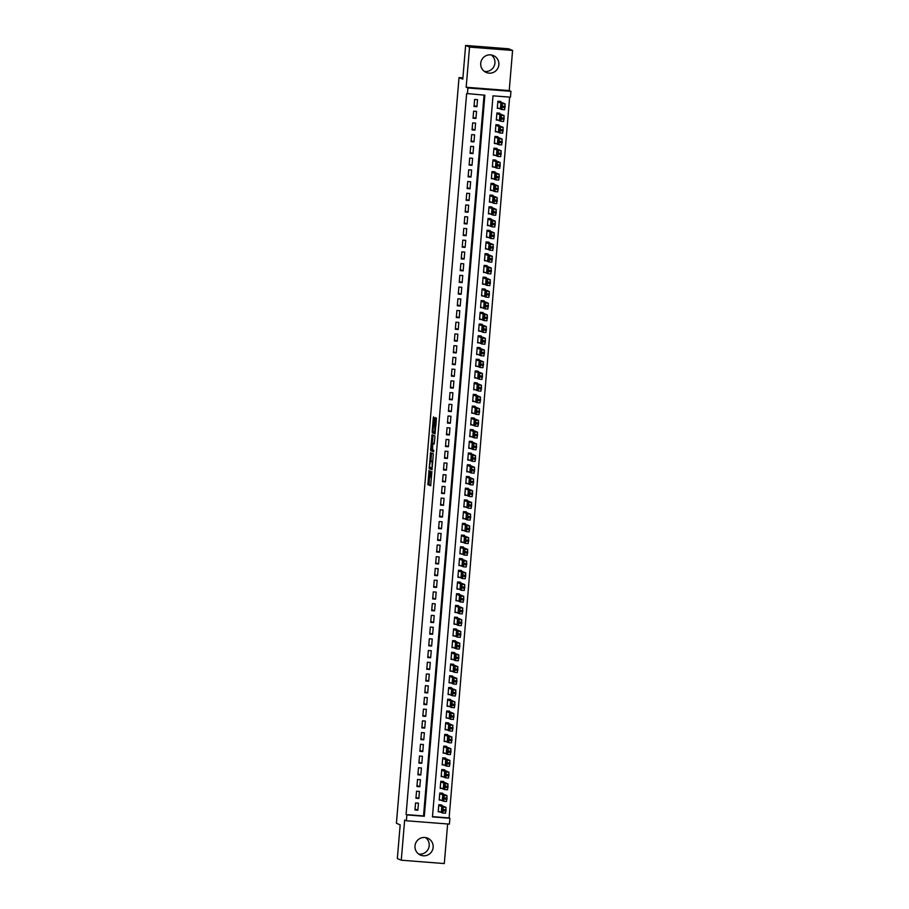 <?xml version="1.0" encoding="UTF-8"?>
<svg xmlns="http://www.w3.org/2000/svg" width="909" height="909" viewBox="0 0 909 909"><rect width="100%" height="100%" fill="white"/><g stroke="black" fill="none" stroke-linecap="round" stroke-linejoin="round"><path stroke-width="1.36" d="M429.025 470.396L427.889 484.599L430.661 485.758L431.9 471.601L430.809 477.418L430.468 470.998L429.355 476.816L429.025 470.396M491.28 54.949A9.192 9.09 -67.3 0 1 484.383 71.425M480.725 63.3A9.192 9.09 112.7 0 0 486.247 72.481A9.192 9.09 112.7 0 0 498.871 64.709A9.192 9.09 112.7 0 0 493.337 55.54A9.192 9.09 112.7 0 0 480.725 63.3M425.56 837.575A9.192 9.09 -67.3 0 1 418.663 854.051M415.004 845.927A9.192 9.09 112.7 0 0 420.526 855.108A9.192 9.09 112.7 0 0 433.15 847.336A9.192 9.09 112.7 0 0 427.628 838.166A9.192 9.09 112.7 0 0 415.004 845.927M434.411 418.413L433.57 416.867L433.32 417.958L432.184 431.536L432.241 432.752L435.025 433.911L436.343 418.038L435.4 417.64L435.161 418.719L434.695 432.105L432.843 431.343L434.411 418.413M467.419 93.843L467.908 87.98L510.949 91.32L510.449 97.183L493.008 95.831L432.457 816.896L449.898 818.259L449.41 824.111L406.38 820.77L406.868 814.907L424.31 816.271L484.861 95.195L466.635 93.513L406.084 814.578L406.868 814.907M406.38 820.77L404.653 820.054L401.278 860.209L397.347 858.562L400.176 824.849L396.415 823.27L459.022 77.583L462.795 79.163L465.624 45.45L469.555 47.098L466.181 87.253L467.908 87.98M430.571 452.659L429.23 468.544L432.014 469.703L433.343 453.83L430.571 452.659M430.673 449.432L432.059 434.763L434.843 435.934L434.9 437.149L434.172 444.046L433.025 443.569L432.786 444.66L432.525 449.728L433.695 450.216L433.559 451.83L430.73 450.648L430.673 449.432L431.843 449.444M465.624 45.45L508.665 48.791L512.585 50.438L469.555 47.098M401.278 860.209L444.308 863.55L447.637 823.974M500.745 102.058L500.791 101.478L497.882 101.251L497.291 108.285L499.075 108.421M499.757 113.784L499.814 113.193L496.905 112.977L496.314 120.011L498.087 120.147M498.78 125.51L498.825 124.919L495.916 124.692L495.325 131.737L497.109 131.873M497.791 137.236L497.837 136.645L494.928 136.418L494.337 143.452L496.121 143.599M496.803 148.962L496.859 148.372L493.951 148.144L493.36 155.178L495.132 155.325M495.825 160.688L495.871 160.098L492.962 159.87L492.371 166.904L494.155 167.04M494.837 172.403L494.882 171.824L491.974 171.596L491.383 178.63L493.167 178.766M493.848 184.129L493.905 183.55L490.996 183.323L490.406 190.356L492.178 190.492M492.871 195.855L492.917 195.276L490.008 195.049L489.417 202.082L491.201 202.218M491.883 207.582L491.928 207.002L489.019 206.775L488.428 213.808L490.212 213.945M490.894 219.308L490.951 218.717L488.042 218.501L487.451 225.534L489.224 225.671M489.917 231.034L489.962 230.443L487.054 230.216L486.463 237.26L488.247 237.397M488.928 242.76L488.974 242.169L486.065 241.942L485.474 248.975L487.258 249.123M487.94 254.486L487.997 253.895L485.088 253.668L484.497 260.701L486.27 260.838M486.963 266.212L487.008 265.621L484.099 265.394L483.508 272.427L485.292 272.564M485.974 277.927L486.02 277.347L483.122 277.12L482.531 284.153L484.304 284.29M484.986 289.653L485.042 289.073L482.134 288.846L481.543 295.879L483.315 296.016M484.008 301.379L484.054 300.799L481.145 300.572L480.554 307.606L482.338 307.742M483.02 313.105L483.065 312.514L480.168 312.298L479.577 319.332L481.35 319.468M482.043 324.831L482.088 324.24L479.179 324.013L478.588 331.058L480.372 331.194M481.054 336.557L481.1 335.966L478.191 335.739L477.6 342.773L479.384 342.92M480.066 348.283L480.122 347.692L477.214 347.465L476.623 354.499L478.395 354.646M479.088 360.009L479.134 359.419L476.225 359.191L475.634 366.225L477.418 366.361M478.1 371.724L478.145 371.145L475.237 370.917L474.646 377.951L476.43 378.087M477.111 383.45L477.168 382.871L474.259 382.644L473.669 389.677L475.441 389.813M476.134 395.176L476.18 394.597L473.271 394.37L472.68 401.403L474.464 401.539M475.146 406.902L475.191 406.312L472.282 406.096L471.691 413.129L473.475 413.265M474.157 418.629L474.214 418.038L471.305 417.81L470.714 424.855L472.487 424.992M473.18 430.355L473.225 429.764L470.317 429.537L469.726 436.581L471.51 436.718M472.191 442.081L472.237 441.49L469.328 441.263L468.737 448.296L470.521 448.444M471.203 453.807L471.26 453.216L468.351 452.989L467.76 460.022L469.533 460.159M470.226 465.533L470.271 464.942L467.362 464.715L466.772 471.748L468.555 471.885M469.237 477.248L469.283 476.668L466.374 476.441L465.794 483.474L467.567 483.611M468.249 488.974L468.305 488.394L465.397 488.167L464.806 495.2L466.578 495.337M467.271 500.7L467.317 500.12L464.408 499.893L463.817 506.927L465.601 507.063M466.283 512.426L466.328 511.835L463.431 511.619L462.84 518.653L464.613 518.789M465.294 524.152L465.351 523.561L462.442 523.334L461.852 530.379L463.624 530.515M464.317 535.878L464.363 535.287L461.454 535.06L460.863 542.094L462.647 542.241M463.329 547.604L463.385 547.013L460.477 546.786L459.886 553.82L461.658 553.956M462.351 559.33L462.397 558.74L459.488 558.512L458.897 565.546L460.681 565.682M461.363 571.045L461.408 570.466L458.5 570.238L457.909 577.272L459.693 577.408M460.374 582.771L460.431 582.192L457.522 581.965L456.932 588.998L458.704 589.134M459.397 594.497L459.443 593.918L456.534 593.691L455.943 600.724L457.727 600.86M458.409 606.223L458.454 605.633L455.545 605.417L454.954 612.45L456.738 612.586M457.42 617.95L457.477 617.359L454.568 617.131L453.977 624.176L455.75 624.313M456.443 629.676L456.488 629.085L453.58 628.858L452.989 635.891L454.773 636.039M455.454 641.402L455.5 640.811L452.591 640.584L452 647.617L453.784 647.765M454.466 653.128L454.523 652.537L451.614 652.31L451.023 659.343L452.796 659.479M453.489 664.843L453.534 664.263L450.625 664.036L450.035 671.069L451.818 671.206M452.5 676.569L452.546 675.989L449.637 675.762L449.046 682.795L450.83 682.932M451.512 688.295L451.568 687.715L448.66 687.488L448.069 694.521L449.841 694.658M450.534 700.021L450.58 699.441L447.671 699.214L447.08 706.248L448.864 706.384M449.546 711.747L449.591 711.156L446.694 710.94L446.103 717.974L447.876 718.11M448.557 723.473L448.614 722.882L445.705 722.655L445.115 729.7L446.887 729.836M447.58 735.199L447.626 734.608L444.717 734.381L444.126 741.414L445.91 741.562M446.592 746.925L446.637 746.334L443.74 746.107L443.149 753.141L444.921 753.277M445.603 758.651L445.66 758.061L442.751 757.833L442.16 764.867L443.933 765.003M444.626 770.366L444.671 769.787L441.763 769.559L441.172 776.593L442.956 776.729M443.637 782.092L443.694 781.513L440.785 781.286L440.195 788.319L441.967 788.455M442.66 793.818L442.706 793.239L439.797 793.012L439.206 800.045L440.99 800.181M415.549 802.931L414.958 809.964L417.867 810.192L418.458 803.147L415.549 802.931M416.538 791.205L415.947 798.238L418.856 798.466L419.447 791.432L416.538 791.205M417.515 779.479L416.924 786.512L419.833 786.739L420.424 779.706L417.515 779.479M418.504 767.753L417.913 774.786L420.822 775.013L421.412 767.98L418.504 767.753M419.492 756.027L418.901 763.06L421.81 763.287L422.401 756.254L419.492 756.027M420.469 744.301L419.878 751.334L422.787 751.561L423.378 744.528L420.469 744.301M421.458 732.574L420.867 739.608L423.776 739.835L424.367 732.802L421.458 732.574M422.446 720.848L421.856 727.882L424.753 728.109L425.344 721.076L422.446 720.848M423.424 709.122L422.833 716.167L425.742 716.383L426.332 709.35L423.424 709.122M424.412 697.408L423.821 704.441L426.73 704.668L427.321 697.623L424.412 697.408M425.401 685.681L424.81 692.715L427.707 692.942L428.298 685.909L425.401 685.681M426.378 673.955L425.787 680.989L428.696 681.216L429.287 674.183L426.378 673.955M427.366 662.229L426.776 669.263L429.684 669.49L430.275 662.456L427.366 662.229M428.344 650.503L427.753 657.537L430.661 657.764L431.252 650.73L428.344 650.503M429.332 638.777L428.741 645.81L431.65 646.038L432.241 639.004L429.332 638.777M430.321 627.051L429.73 634.084L432.639 634.312L433.229 627.278L430.321 627.051M431.298 615.325L430.707 622.37L433.616 622.585L434.207 615.552L431.298 615.325M432.286 603.61L431.695 610.643L434.604 610.871L435.195 603.826L432.286 603.61M433.275 591.884L432.684 598.917L435.593 599.145L436.184 592.111L433.275 591.884M434.252 580.158L433.661 587.191L436.57 587.419L437.161 580.385L434.252 580.158M435.241 568.432L434.65 575.465L437.559 575.692L438.149 568.659L435.241 568.432M436.229 556.706L435.638 563.739L438.547 563.966L439.138 556.933L436.229 556.706M437.206 544.98L436.615 552.013L439.524 552.24L440.115 545.207L437.206 544.98M438.195 533.253L437.604 540.287L440.513 540.514L441.104 533.481L438.195 533.253M439.183 521.527L438.592 528.572L441.501 528.788L442.092 521.755L439.183 521.527M440.161 509.801L439.57 516.846L442.478 517.073L443.069 510.029L440.161 509.801M441.149 498.087L440.558 505.12L443.467 505.347L444.058 498.302L441.149 498.087M442.138 486.36L441.547 493.394L444.444 493.621L445.035 486.588L442.138 486.36M443.115 474.634L442.524 481.668L445.433 481.895L446.024 474.862L443.115 474.634M444.103 462.908L443.512 469.942L446.421 470.169L447.012 463.136L444.103 462.908M445.092 451.182L444.501 458.216L447.398 458.443L447.989 451.409L445.092 451.182M446.069 439.456L445.478 446.489L448.387 446.717L448.978 439.683L446.069 439.456M447.058 427.73L446.467 434.763L449.376 434.991L449.966 427.957L447.058 427.73M448.035 416.004L447.444 423.049L450.353 423.264L450.944 416.231L448.035 416.004M449.023 404.289L448.432 411.322L451.341 411.55L451.932 404.505L449.023 404.289M450.012 392.563L449.421 399.596L452.33 399.824L452.921 392.79L450.012 392.563M450.989 380.837L450.398 387.87L453.307 388.098L453.898 381.064L450.989 380.837M451.978 369.111L451.387 376.144L454.295 376.371L454.886 369.338L451.978 369.111M452.966 357.385L452.375 364.418L455.284 364.645L455.875 357.612L452.966 357.385M453.943 345.659L453.352 352.692L456.261 352.919L456.852 345.886L453.943 345.659M454.932 333.933L454.341 340.966L457.25 341.193L457.841 334.16L454.932 333.933M455.92 322.206L455.329 329.251L458.238 329.467L458.829 322.434L455.92 322.206M456.897 310.492L456.307 317.525L459.215 317.752L459.806 310.708L456.897 310.492M457.886 298.766L457.295 305.799L460.204 306.026L460.795 298.993L457.886 298.766M458.875 287.039L458.284 294.073L461.193 294.3L461.783 287.267L458.875 287.039M459.852 275.313L459.261 282.347L462.17 282.574L462.761 275.541L459.852 275.313M460.84 263.587L460.249 270.621L463.158 270.848L463.749 263.815L460.84 263.587M461.829 251.861L461.238 258.895L464.135 259.122L464.726 252.088L461.829 251.861M462.806 240.135L462.215 247.168L465.124 247.396L465.715 240.362L462.806 240.135M463.795 228.409L463.204 235.442L466.112 235.67L466.703 228.636L463.795 228.409M464.783 216.683L464.192 223.728L467.09 223.944L467.68 216.91L464.783 216.683M465.76 204.968L465.169 212.002L468.078 212.229L468.669 205.184L465.76 204.968M466.749 193.242L466.158 200.275L469.067 200.503L469.658 193.469L466.749 193.242M467.726 181.516L467.135 188.549L470.044 188.777L470.635 181.743L467.726 181.516M468.714 169.79L468.124 176.823L471.032 177.05L471.623 170.017L468.714 169.79M469.703 158.064L469.112 165.097L472.021 165.324L472.612 158.291L469.703 158.064M470.68 146.338L470.089 153.371L472.998 153.598L473.589 146.565L470.68 146.338M471.669 134.612L471.078 141.645L473.987 141.872L474.578 134.839L471.669 134.612M472.657 122.885L472.066 129.93L474.975 130.146L475.566 123.113L472.657 122.885M473.634 111.171L473.044 118.204L475.952 118.431L476.543 111.387L473.634 111.171M406.084 814.578L423.526 815.941L484.054 95.127M476.941 106.705L477.532 99.672L474.623 99.445L474.032 106.478L476.941 106.705L474.112 105.512M432.479 816.634L449.114 817.93L509.642 97.115M441.672 805.544L441.717 804.954L438.808 804.738L438.218 811.771L440.001 811.907M462.908 77.879L459.022 77.583M466.181 87.253L509.222 90.593L512.585 50.438M509.222 90.593L510.949 91.32M449.114 817.93L449.898 818.259M423.526 815.941L424.31 816.271M417.867 810.192L415.038 808.999M418.856 798.466L416.027 797.273M419.833 786.739L417.004 785.558M420.822 775.013L417.992 773.832M421.81 763.287L418.981 762.106M422.787 751.561L419.958 750.38M423.776 739.835L420.947 738.653M424.753 728.109L421.935 726.927M425.742 716.383L422.912 715.201M426.73 704.668L423.901 703.475M427.707 692.942L424.889 691.76M428.696 681.216L425.867 680.034M429.684 669.49L426.855 668.308M430.661 657.764L427.844 656.582M431.65 646.038L428.821 644.856M432.639 634.312L429.809 633.13M433.616 622.585L430.798 621.404M434.604 610.871L431.775 609.678M435.593 599.145L432.764 597.952M436.57 587.419L433.741 586.237M437.559 575.692L434.729 574.511M438.547 563.966L435.718 562.785M439.524 552.24L436.695 551.059M440.513 540.514L437.683 539.332M441.501 528.788L438.672 527.606M442.478 517.073L439.649 515.88M443.467 505.347L440.638 504.154M444.444 493.621L441.626 492.439M445.433 481.895L442.603 480.713M446.421 470.169L443.592 468.987M447.398 458.443L444.581 457.261M448.387 446.717L445.558 445.535M449.376 434.991L446.546 433.809M450.353 423.264L447.535 422.083M451.341 411.55L448.512 410.357M452.33 399.824L449.501 398.631M453.307 388.098L450.489 386.916M454.295 376.371L451.466 375.19M455.284 364.645L452.455 363.464M456.261 352.919L453.432 351.738M457.25 341.193L454.42 340.011M458.238 329.467L455.409 328.285M459.215 317.752L456.386 316.559M460.204 306.026L457.375 304.833M461.193 294.3L458.363 293.118M462.17 282.574L459.34 281.392M463.158 270.848L460.329 269.666M464.135 259.122L461.317 257.94M465.124 247.396L462.295 246.214M466.112 235.67L463.283 234.488M467.09 223.944L464.272 222.762M468.078 212.229L465.249 211.036M469.067 200.503L466.237 199.31M470.044 188.777L467.226 187.595M471.032 177.05L468.203 175.869M472.021 165.324L469.192 164.143M472.998 153.598L470.169 152.417M473.987 141.872L471.157 140.69M474.975 130.146L472.146 128.964M475.952 118.431L473.123 117.238M429.548 476.839L429.048 484.69L430.809 485.429M430.343 467.34L430.4 468.635L432.15 469.374M431.582 453.091L430.877 461.033M429.502 466.158L429.537 466.999L431.968 468.021L432.15 467.26L432.105 461.704L430.423 460.999L429.502 466.158M431.559 461.09L432.843 461.624M432.377 443.115L432.979 435.945L431.82 435.854M433.082 435.195L432.979 435.945M433.684 451.489L430.73 450.648M431.866 443.081L431.355 449.239L431.991 449.512L432.57 444.569L431.866 443.081L432.991 443.172M433.741 443.626L432.514 443.353M431.855 443.081L433.673 443.444M431.843 449.523L431.9 450.739M436.4 418.163L435.854 425.798M433.354 431.548L433.4 432.843L435.161 433.582M438.763 805.317L443.115 807.147L443.137 810.794L442.638 813.01L438.274 811.18M439.945 804.817L446.024 807.362L445.546 813.237L442.649 813.01L445.546 813.237M442.456 807.965L441.694 807.646L441.388 811.396L442.149 811.714L442.456 807.965M439.751 793.591L444.103 795.42L444.217 797.897L443.626 801.284L439.252 799.454M440.922 793.091L447.001 795.648L446.524 801.511L443.637 801.284L446.524 801.511M443.444 796.239L442.683 795.92L442.376 799.67L443.126 799.988L443.444 796.239M440.729 781.865L445.08 783.694L445.205 786.171L444.603 789.557L440.24 787.728M441.91 781.376L447.989 783.922L447.512 789.785L444.615 789.557L447.512 789.785M444.433 784.512L443.66 784.194L443.365 787.944L444.115 788.262L444.433 784.512M441.717 770.15L446.069 771.968L446.092 775.616L445.592 777.831L441.229 776.002M442.899 769.65L448.978 772.196L448.501 778.059L445.603 777.831L448.501 778.059M445.41 772.786L444.649 772.468L444.342 776.218L445.103 776.536L445.41 772.786M442.706 758.424L447.058 760.242L447.171 762.719L446.569 766.105L442.206 764.287M443.876 757.924L449.955 760.469L449.478 766.332L446.592 766.105M446.399 761.06L445.637 760.742L445.33 764.492L446.092 764.821L446.399 761.06M443.683 746.698L448.035 748.516L448.16 750.993L447.558 754.379L443.194 752.561M444.865 746.198L450.944 748.743L450.466 754.606L447.569 754.379L450.466 754.606M447.387 749.334L446.614 749.016L446.319 752.777L447.08 753.095L447.387 749.334M444.671 734.972L449.023 736.79L449.137 739.267L448.546 742.664L444.183 740.835M445.853 734.472L451.932 737.017L451.455 742.88L448.557 742.653L451.455 742.88M448.364 737.608L447.603 737.29L447.296 741.051L448.057 741.369L448.364 737.608M445.66 723.246L450 725.064L450.125 727.541L449.523 730.938L445.16 729.109M446.83 722.746L452.909 725.291L452.432 731.166L449.546 730.938M449.353 725.882L448.591 725.564L448.285 729.325L449.035 729.643L449.353 725.882M446.637 711.52L450.989 713.349L451.012 716.996L450.512 719.212L446.149 717.383M447.819 711.02L453.898 713.565L453.421 719.439L450.523 719.212L453.421 719.439M450.341 714.167L449.569 713.849L449.262 717.599L450.023 717.917L450.341 714.167M447.626 699.794L451.978 701.623L452.091 704.1L451.5 707.486L447.126 705.657M448.807 699.294L454.886 701.85L454.409 707.713L451.512 707.486L454.409 707.713M451.318 702.441L450.557 702.123L450.25 705.873L451 706.191L451.318 702.441M448.603 688.068L452.955 689.897L453.08 692.374L452.477 695.76L448.114 693.931M449.785 687.568L455.863 690.124L455.386 695.987L452.5 695.76M452.307 690.715L451.534 690.397L451.239 694.146L451.989 694.465L452.307 690.715M449.591 676.341L453.943 678.171L453.966 681.818L453.466 684.034L449.103 682.204M450.773 675.853L456.852 678.398L456.375 684.261L453.477 684.034L456.375 684.261M453.296 678.989L452.523 678.671L452.216 682.42L452.977 682.739L453.296 678.989M450.58 664.627L454.932 666.445L455.045 668.922L454.455 672.308L450.08 670.49M451.75 664.127L457.841 666.672L457.363 672.535L454.466 672.308L457.363 672.535M454.273 667.263L453.511 666.945L453.205 670.694L453.955 671.012L454.273 667.263M451.557 652.901L455.909 654.719L456.034 657.196L455.432 660.582L451.069 658.764M452.739 652.401L458.818 654.946L458.341 660.809L455.454 660.582M455.261 655.537L454.489 655.219L454.193 658.98L454.954 659.298L455.261 655.537M452.546 641.175L456.897 642.993L456.92 646.64L456.42 648.856L452.057 647.038M453.727 640.675L459.806 643.22L459.329 649.083L456.432 648.856L459.329 649.083M456.238 643.811L455.477 643.492L455.17 647.253L455.943 647.572L456.238 643.811M453.534 629.448L457.886 631.266L458 633.743L457.409 637.141L453.034 635.311M454.705 628.948L460.795 631.494L460.318 637.357L457.42 637.129L460.318 637.357M457.227 632.085L456.466 631.766L456.159 635.527L456.909 635.846L457.227 632.085M454.511 617.722L458.863 619.54L458.988 622.017L458.386 625.415L454.023 623.585M455.693 617.222L461.772 619.768L461.295 625.642L458.409 625.415M458.216 620.358L457.443 620.04L457.147 623.801L457.897 624.119L458.216 620.358M455.5 605.996L459.852 607.826L459.874 611.473L459.375 613.689L455.011 611.859M456.682 605.496L462.761 608.041L462.283 613.916L459.386 613.689L462.283 613.916M459.193 608.644L458.431 608.326L458.125 612.075L458.886 612.393L459.193 608.644M456.488 594.27L460.84 596.099L460.954 598.576L460.363 601.963L455.988 600.133M457.659 593.77L463.749 596.327L463.26 602.19L460.374 601.963L463.26 602.19M460.181 596.918L459.42 596.599L459.113 600.349L459.863 600.667L460.181 596.918M457.466 582.544L461.817 584.373L461.942 586.85L461.34 590.236L456.977 588.407M458.647 582.055L464.726 584.601L464.249 590.464L461.363 590.236M461.17 585.191L460.397 584.873L460.102 588.623L460.852 588.941L461.17 585.191M458.454 570.829L462.806 572.647L462.829 576.295L462.329 578.51L457.966 576.681M459.636 570.329L465.715 572.875L465.238 578.738L462.34 578.51L465.238 578.738M462.147 573.465L461.386 573.147L461.079 576.897L461.84 577.215L462.147 573.465M459.443 559.103L463.795 560.921L463.908 563.398L463.317 566.784L458.943 564.966M460.613 558.603L466.692 561.148L466.215 567.011L463.329 566.784L466.215 567.011M463.136 561.739L462.374 561.421L462.067 565.171L462.829 565.5L463.136 561.739M460.42 547.377L464.772 549.195L464.897 551.672L464.294 555.058L459.931 553.24M461.602 546.877L467.68 549.422L467.203 555.285L464.306 555.058M464.124 550.013L463.351 549.695L463.056 553.456L463.817 553.774L464.124 550.013M461.408 535.651L465.76 537.469L465.783 541.116L465.283 543.343L460.92 541.514M462.59 535.151L468.669 537.696L468.192 543.559L465.294 543.332L468.192 543.559M465.101 538.287L464.34 537.969L464.033 541.73L464.794 542.048L465.101 538.287M462.397 523.925L466.749 525.743L466.862 528.22L466.26 531.617L461.897 529.788M463.567 523.425L469.646 525.97L469.169 531.845L466.283 531.617L469.169 531.845M466.09 526.561L465.328 526.243L465.022 530.004L465.772 530.322L466.09 526.561M463.374 512.199L467.726 514.028L467.749 517.676L467.249 519.891L462.886 518.062M464.556 511.699L470.635 514.244L470.158 520.118L467.26 519.891M467.078 514.846L466.306 514.528L466.01 518.278L466.76 518.596L467.078 514.846M464.363 500.473L468.714 502.302L468.828 504.779L468.237 508.165L463.874 506.336M465.544 499.973L471.623 502.529L471.146 508.392L468.249 508.165L471.146 508.392M468.055 503.12L467.294 502.802L466.987 506.552L467.749 506.87L468.055 503.12M465.351 488.747L469.692 490.576L469.817 493.053L469.214 496.439L464.851 494.61M466.522 488.258L472.6 490.803L472.123 496.666L469.237 496.439L472.123 496.666M469.044 491.394L468.283 491.076L467.976 494.826L468.726 495.144L469.044 491.394M466.328 477.032L470.68 478.85L470.703 482.497L470.203 484.713L465.84 482.884M467.51 476.532L473.589 479.077L473.112 484.94L470.214 484.713M470.033 479.668L469.26 479.35L468.953 483.099L469.714 483.418L470.033 479.668M467.317 465.306L471.669 467.124L471.782 469.601L471.192 472.987L466.817 471.169M468.487 464.806L474.578 467.351L474.1 473.214L471.203 472.987L474.1 473.214M471.01 467.942L470.248 467.624L469.942 471.373L470.692 471.691L471.01 467.942M468.294 453.58L472.646 455.398L472.771 457.875L472.169 461.261L467.805 459.443M469.476 453.08L475.555 455.625L475.077 461.488L472.191 461.261L475.077 461.488M471.998 456.216L471.226 455.898L470.93 459.659L471.691 459.977L471.998 456.216M469.283 441.854L473.634 443.672L473.657 447.319L473.157 449.546L468.794 447.717M470.464 441.354L476.543 443.899L476.066 449.762L473.169 449.535M472.987 444.49L472.214 444.171L471.907 447.932L472.68 448.251L472.987 444.49M470.271 430.127L474.623 431.945L474.737 434.422L474.146 437.82L469.771 435.99M471.441 429.627L477.532 432.173L477.055 438.047L474.157 437.82L477.055 438.047M473.964 432.764L473.203 432.445L472.896 436.206L473.646 436.525L473.964 432.764M471.248 418.401L475.6 420.219L475.725 422.696L475.123 426.094L470.76 424.264M472.43 417.901L478.509 420.447L478.032 426.321L475.146 426.094L478.032 426.321M474.952 421.049L474.18 420.719L473.884 424.48L474.634 424.798L474.952 421.049M472.237 406.675L476.589 408.505L476.611 412.152L476.111 414.368L471.748 412.538M473.419 406.175L479.498 408.72L479.02 414.595L476.123 414.368M475.93 409.323L475.168 409.005L474.862 412.754L475.623 413.072L475.93 409.323M473.225 394.949L477.577 396.779L477.691 399.256L477.1 402.642L472.725 400.812M474.396 394.449L480.486 397.006L480.009 402.869L477.111 402.642L480.009 402.869M476.918 397.597L476.157 397.278L475.85 401.028L476.6 401.346L476.918 397.597M474.203 383.223L478.554 385.052L478.679 387.529L478.077 390.915L473.714 389.086M475.384 382.734L481.463 385.28L480.986 391.143L478.1 390.915L480.986 391.143M477.907 385.87L477.134 385.552L476.839 389.302L477.589 389.62L477.907 385.87M475.191 371.508L479.543 373.326L479.566 376.974L479.066 379.189L474.703 377.371M476.373 371.008L482.452 373.554L481.975 379.417L479.077 379.189M478.884 374.144L478.123 373.826L477.816 377.576L478.577 377.894L478.884 374.144M476.18 359.782L480.531 361.6L480.645 364.077L480.054 367.463L475.68 365.645M477.35 359.282L483.44 361.827L482.952 367.691L480.066 367.463L482.952 367.691M479.872 362.418L479.111 362.1L478.804 365.861L479.566 366.179L479.872 362.418M477.157 348.056L481.509 349.874L481.634 352.351L481.031 355.737L476.668 353.919M478.339 347.556L484.417 350.101L483.94 355.964L481.054 355.737L483.94 355.964M480.861 350.692L480.088 350.374L479.793 354.135L480.554 354.453L480.861 350.692M478.145 336.33L482.497 338.148L482.52 341.795L482.02 344.022L477.657 342.193M479.327 335.83L485.406 338.375L484.929 344.238L482.031 344.011M481.838 338.966L481.077 338.648L480.77 342.409L481.531 342.727L481.838 338.966M479.134 324.604L483.486 326.422L483.599 328.899L483.009 332.296L478.634 330.467M480.304 324.104L486.383 326.649L485.906 332.524L483.02 332.296L485.906 332.524M482.827 327.24L482.065 326.922L481.759 330.683L482.509 331.001L482.827 327.24M480.111 312.878L484.463 314.707L484.588 317.184L483.986 320.57L479.622 318.741M481.293 312.378L487.372 314.923L486.894 320.797L483.997 320.57L486.894 320.797M483.815 315.525L483.043 315.207L482.747 318.957L483.497 319.275L483.815 315.525M481.1 301.152L485.451 302.981L485.474 306.628L484.974 308.844L480.611 307.015M482.281 300.652L488.36 303.208L487.883 309.071L484.986 308.844M484.792 303.799L484.031 303.481L483.724 307.231L484.486 307.549L484.792 303.799M482.088 289.426L486.44 291.255L486.554 293.732L485.951 297.118L481.588 295.289M483.258 288.937L489.337 291.482L488.86 297.345L485.974 297.118L488.86 297.345M485.781 292.073L485.02 291.755L484.713 295.505L485.463 295.823L485.781 292.073M483.065 277.711L487.417 279.529L487.44 283.176L486.94 285.392L482.577 283.563M484.247 277.211L490.326 279.756L489.849 285.619L486.951 285.392L489.849 285.619M486.769 280.347L485.997 280.029L485.701 283.778L486.451 284.097L486.769 280.347M484.054 265.985L488.406 267.803L488.519 270.28L487.928 273.666L483.565 271.848M485.236 265.485L491.314 268.03L490.837 273.893L487.94 273.666M487.747 268.621L486.985 268.303L486.679 272.052L487.451 272.382L487.747 268.621M485.042 254.259L489.383 256.077L489.508 258.554L488.906 261.94L484.542 260.122M486.213 253.759L492.292 256.304L491.814 262.167L488.928 261.94L491.814 262.167M488.735 256.895L487.974 256.577L487.667 260.338L488.428 260.656L488.735 256.895M486.02 242.533L490.371 244.351L490.394 247.998L489.894 250.225L485.531 248.396M487.201 242.033L493.28 244.578L492.803 250.441L489.906 250.214L492.803 250.441M489.724 245.169L488.951 244.851L488.644 248.612L489.417 248.93L489.724 245.169M487.008 230.806L491.36 232.624L491.474 235.101L490.883 238.499L486.508 236.67M488.178 230.307L494.269 232.852L493.792 238.726L490.894 238.499M490.701 233.443L489.94 233.124L489.633 236.885L490.383 237.204L490.701 233.443M487.985 219.08L492.337 220.898L492.462 223.375L491.86 226.773L487.497 224.943M489.167 218.58L495.246 221.126L494.769 227L491.883 226.773L494.769 227M491.689 221.728L490.917 221.398L490.621 225.159L491.371 225.477L491.689 221.728M488.974 207.354L493.326 209.184L493.348 212.831L492.848 215.047L488.485 213.217M490.156 206.854L496.234 209.4L495.757 215.274L492.86 215.047L495.757 215.274M492.667 210.002L491.905 209.684L491.599 213.433L492.36 213.751L492.667 210.002M489.962 195.628L494.314 197.458L494.428 199.935L493.837 203.321L489.462 201.491M491.133 195.128L497.223 197.685L496.746 203.548L493.848 203.321M493.655 198.276L492.894 197.957L492.587 201.707L493.337 202.025L493.655 198.276M490.94 183.902L495.291 185.731L495.416 188.208L494.814 191.594L490.451 189.765M492.121 183.413L498.2 185.959L497.723 191.822L494.837 191.594L497.723 191.822M494.644 186.55L493.871 186.231L493.576 189.981L494.326 190.299L494.644 186.55M491.928 172.187L496.28 174.005L496.303 177.653L495.803 179.868L491.439 178.05M493.11 171.687L499.189 174.233L498.711 180.096L495.814 179.868L498.711 180.096M495.621 174.823L494.86 174.505L494.553 178.255L495.314 178.573L495.621 174.823M492.917 160.461L497.268 162.279L497.382 164.756L496.791 168.142L492.417 166.324M494.087 159.961L500.177 162.506L499.7 168.37L496.803 168.142M496.609 163.097L495.848 162.779L495.541 166.54L496.303 166.858L496.609 163.097M493.894 148.735L498.246 150.553L498.371 153.03L497.768 156.416L493.405 154.598M495.075 148.235L501.154 150.78L500.677 156.643L497.791 156.416L500.677 156.643M497.598 151.371L496.825 151.053L496.53 154.814L497.291 155.132L497.598 151.371M494.882 137.009L499.234 138.827L499.257 142.474L498.757 144.701L494.394 142.872M496.064 136.509L502.143 139.054L501.666 144.917L498.768 144.69L501.666 144.917M498.575 139.645L497.814 139.327L497.507 143.088L498.268 143.406L498.575 139.645M495.871 125.283L500.223 127.101L500.336 129.578L499.745 132.975L495.371 131.146M497.041 124.783L503.132 127.328L502.643 133.203L499.757 132.975M499.564 127.919L498.802 127.601L498.496 131.362L499.246 131.68L499.564 127.919M496.848 113.557L501.2 115.386L501.325 117.863L500.723 121.249L496.359 119.42M498.03 113.057L504.109 115.602L503.631 121.476L500.745 121.249L503.631 121.476M500.552 116.204L499.78 115.886L499.484 119.636L500.234 119.954L500.552 116.204M497.837 101.831L502.188 103.66L502.211 107.307L501.711 109.523L497.348 107.694M499.018 101.331L505.097 103.887L504.62 109.75L501.723 109.523L504.62 109.75M501.529 104.478L500.768 104.16L500.461 107.91L501.223 108.228L501.529 104.478M430.377 476.895L429.4 476.816L430.377 476.895M429.048 484.69L427.889 484.599M428.991 483.474L427.832 483.383M430.4 468.635L429.23 468.544M430.343 467.419L429.173 467.328M431.48 453.841L430.321 453.75M432.832 461.761L432.105 461.704M434.195 443.66L433.036 443.569L434.195 443.66M435.843 426.003L435.195 425.946M435.854 425.844L434.729 425.753M435.831 424.628L434.672 424.537M436.32 418.81L435.161 418.719M433.4 432.843L432.241 432.752M433.343 431.627L432.184 431.536M434.434 418.038L433.32 417.958M443.115 807.147L446.024 807.362M443.137 810.794L446.046 811.021M443.228 809.624L446.137 809.839M442.308 811.464L441.388 811.396M444.103 795.42L447.001 795.648M444.115 799.068L447.023 799.295M444.217 797.897L447.126 798.125M443.297 799.738L442.376 799.67M445.08 783.694L447.989 783.922M445.103 787.342L448.012 787.569M445.205 786.171L448.103 786.399M444.274 788.023L443.365 787.944M446.069 771.968L448.978 772.196M446.092 775.616L448.989 775.843M446.183 774.445L449.091 774.673M445.262 776.297L444.342 776.218M447.058 760.242L449.955 760.469M447.069 763.89L449.978 764.117M447.171 762.719L450.08 762.946M446.251 764.571L445.33 764.492M448.035 748.516L450.944 748.743M448.057 752.163L450.966 752.391M448.16 750.993L451.057 751.22M447.228 752.845L446.319 752.777M449.023 736.79L451.932 737.017M449.035 740.437L451.943 740.665M449.137 739.267L452.046 739.494M448.217 741.119L447.296 741.051M450 725.064L452.909 725.291M450.023 728.723L452.932 728.938M450.125 727.541L453.034 727.768M449.194 729.393L448.285 729.325M450.989 713.349L453.898 713.565M451.012 716.996L453.921 717.224M451.103 715.815L454.011 716.042M450.182 717.667L449.262 717.599M451.978 701.623L454.886 701.85M451.989 705.27L454.898 705.498M452.091 704.1L455 704.316M451.171 705.941L450.25 705.873M452.955 689.897L455.863 690.124M452.977 693.544L455.886 693.772M453.08 692.374L455.988 692.601M452.148 694.215L451.239 694.146M453.943 678.171L456.852 678.398M453.966 681.818L456.875 682.045M454.057 680.648L456.966 680.875M453.137 682.5L452.216 682.42M454.932 666.445L457.841 666.672M454.943 670.092L457.852 670.319M455.045 668.922L457.954 669.149M454.125 670.774L453.205 670.694M455.909 654.719L458.818 654.946M455.932 658.366L458.84 658.593M456.034 657.196L458.943 657.423M455.102 659.048L454.193 658.98M456.897 642.993L459.806 643.22M456.92 646.64L459.829 646.867M457.011 645.47L459.92 645.697M456.091 647.322L455.17 647.253M457.886 631.266L460.795 631.494M457.897 634.925L460.806 635.141M458 633.743L460.908 633.971M457.079 635.596L456.159 635.527M458.863 619.54L461.772 619.768M458.886 623.199L461.795 623.426M458.988 622.017L461.897 622.245M458.056 623.869L457.147 623.801M459.852 607.826L462.761 608.041M459.874 611.473L462.783 611.7M459.965 610.303L462.874 610.518M459.045 612.143L458.125 612.075M460.84 596.099L463.749 596.327M460.852 599.747L463.76 599.974M460.954 598.576L463.863 598.804M460.034 600.417L459.113 600.349M461.817 584.373L464.726 584.601M461.84 588.021L464.749 588.248M461.942 586.85L464.851 587.078M461.011 588.702L460.102 588.623M462.806 572.647L465.715 572.875M462.829 576.295L465.726 576.522M462.92 575.124L465.828 575.352M461.999 576.976L461.079 576.897M463.795 560.921L466.692 561.148M463.806 564.569L466.715 564.796M463.908 563.398L466.817 563.625M462.988 565.25L462.067 565.171M464.772 549.195L467.68 549.422M464.794 552.842L467.703 553.07M464.897 551.672L467.794 551.899M463.965 553.524L463.056 553.456M465.76 537.469L468.669 537.696M465.783 541.116L468.68 541.344M465.874 539.946L468.783 540.173M464.953 541.798L464.033 541.73M466.749 525.743L469.646 525.97M466.76 529.402L469.669 529.617M466.862 528.22L469.771 528.447M465.931 530.072L465.022 530.004M467.726 514.028L470.635 514.244M467.749 517.676L470.657 517.903M467.84 516.494L470.748 516.721M466.919 518.346L466.01 518.278M468.714 502.302L471.623 502.529M468.726 505.949L471.635 506.177M468.828 504.779L471.737 504.995M467.908 506.62L466.987 506.552M469.692 490.576L472.6 490.803M469.714 494.223L472.623 494.451M469.817 493.053L472.725 493.28M468.885 494.894L467.976 494.826M470.68 478.85L473.589 479.077M470.703 482.497L473.612 482.724M470.794 481.327L473.703 481.554M469.873 483.179L468.953 483.099M471.669 467.124L474.578 467.351M471.68 470.771L474.589 470.998M471.782 469.601L474.691 469.828M470.862 471.453L469.942 471.373M472.646 455.398L475.555 455.625M472.669 459.045L475.577 459.272M472.771 457.875L475.68 458.102M471.839 459.727L470.93 459.659M473.634 443.672L476.543 443.899M473.657 447.319L476.566 447.546M473.748 446.149L476.657 446.376M472.828 448.001L471.907 447.932M474.623 431.945L477.532 432.173M474.634 435.604L477.543 435.82M474.737 434.422L477.645 434.65M473.816 436.275L472.896 436.206M475.6 420.219L478.509 420.447M475.623 423.878L478.532 424.105M475.725 422.696L478.634 422.924M474.793 424.548L473.884 424.48M476.589 408.505L479.498 408.72M476.611 412.152L479.52 412.379M476.702 410.982L479.611 411.198M475.782 412.822L474.862 412.754M477.577 396.779L480.486 397.006M477.589 400.426L480.497 400.653M477.691 399.256L480.6 399.483M476.771 401.096L475.85 401.028M478.554 385.052L481.463 385.28M478.577 388.7L481.486 388.927M478.679 387.529L481.588 387.757M477.748 389.382L476.839 389.302M479.543 373.326L482.452 373.554M479.566 376.974L482.474 377.201M479.657 375.803L482.565 376.031M478.736 377.655L477.816 377.576M480.531 361.6L483.44 361.827M480.543 365.248L483.452 365.475M480.645 364.077L483.554 364.304M479.725 365.929L478.804 365.861M481.509 349.874L484.417 350.101M481.531 353.521L484.44 353.749M481.634 352.351L484.531 352.578M480.702 354.203L479.793 354.135M482.497 338.148L485.406 338.375M482.52 341.795L485.417 342.023M482.611 340.625L485.52 340.852M481.69 342.477L480.77 342.409M483.486 326.422L486.383 326.649M483.497 330.081L486.406 330.297M483.599 328.899L486.508 329.126M482.679 330.751L481.759 330.683M484.463 314.707L487.372 314.923M484.486 318.355L487.394 318.582M484.588 317.184L487.485 317.4M483.656 319.025L482.747 318.957M485.451 302.981L488.36 303.208M485.474 306.628L488.372 306.856M485.565 305.458L488.474 305.685M484.645 307.299L483.724 307.231M486.44 291.255L489.337 291.482M486.451 294.902L489.36 295.13M486.554 293.732L489.462 293.959M485.622 295.573L484.713 295.505M487.417 279.529L490.326 279.756M487.44 283.176L490.349 283.403M487.531 282.006L490.44 282.233M486.61 283.858L485.701 283.778M488.406 267.803L491.314 268.03M488.417 271.45L491.326 271.677M488.519 270.28L491.428 270.507M487.599 272.132L486.679 272.052M489.383 256.077L492.292 256.304M489.406 259.724L492.314 259.951M489.508 258.554L492.417 258.781M488.576 260.406L487.667 260.338M490.371 244.351L493.28 244.578M490.394 247.998L493.303 248.225M490.485 246.828L493.394 247.055M489.565 248.68L488.644 248.612M491.36 232.624L494.269 232.852M491.371 236.283L494.28 236.499M491.474 235.101L494.382 235.329M490.553 236.954L489.633 236.885M492.337 220.898L495.246 221.126M492.36 224.557L495.269 224.784M492.462 223.375L495.371 223.603M491.53 225.227L490.621 225.159M493.326 209.184L496.234 209.4M493.348 212.831L496.257 213.058M493.439 211.661L496.348 211.877M492.519 213.501L491.599 213.433M494.314 197.458L497.223 197.685M494.326 201.105L497.234 201.332M494.428 199.935L497.337 200.162M493.507 201.775L492.587 201.707M495.291 185.731L498.2 185.959M495.314 189.379L498.223 189.606M495.416 188.208L498.325 188.436M494.485 190.061L493.576 189.981M496.28 174.005L499.189 174.233M496.303 177.653L499.211 177.88M496.394 176.482L499.302 176.71M495.473 178.334L494.553 178.255M497.268 162.279L500.177 162.506M497.28 165.927L500.189 166.154M497.382 164.756L500.291 164.983M496.462 166.608L495.541 166.54M498.246 150.553L501.154 150.78M498.268 154.2L501.177 154.428M498.371 153.03L501.279 153.257M497.439 154.882L496.53 154.814M499.234 138.827L502.143 139.054M499.257 142.474L502.166 142.702M499.348 141.304L502.257 141.531M498.427 143.156L497.507 143.088M500.223 127.101L503.132 127.328M500.234 130.76L503.143 130.976M500.336 129.578L503.245 129.805M499.416 131.43L498.496 131.362M501.2 115.386L504.109 115.602M501.223 119.034L504.131 119.261M501.325 117.863L504.222 118.079M500.393 119.704L499.484 119.636M502.188 103.66L505.097 103.887M502.211 107.307L505.109 107.535M502.302 106.137L505.211 106.364M501.382 107.978L500.461 107.91M446.569 766.105L449.478 766.332M449.523 730.938L452.432 731.166M452.477 695.76L455.386 695.987M455.432 660.582L458.341 660.809M458.386 625.415L461.295 625.642M461.34 590.236L464.249 590.464M464.294 555.058L467.203 555.285M467.249 519.891L470.158 520.118M470.203 484.713L473.112 484.94M473.157 449.546L476.066 449.762M476.111 414.368L479.02 414.595M479.066 379.189L481.975 379.417M482.02 344.022L484.929 344.238M484.974 308.844L487.883 309.071M487.928 273.666L490.837 273.893M490.883 238.499L493.792 238.726M493.837 203.321L496.746 203.548M496.791 168.142L499.7 168.37M499.745 132.975L502.643 133.203"/></g></svg>
